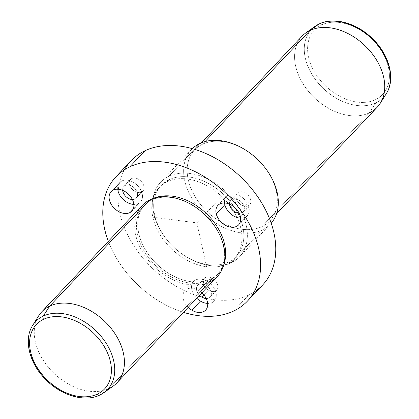 <?xml version="1.0" encoding="UTF-8"?>
<svg xmlns="http://www.w3.org/2000/svg" width="419" height="419" viewBox="0 0 419 419"><rect width="100%" height="100%" fill="white"/><g stroke="black" fill="none" stroke-linecap="round" stroke-linejoin="round"><path stroke-width="0.31" stroke-dasharray="2.1 1.57" d="M207.368 281.411A14.215 9.983 43.4 0 1 216.309 295.233A14.215 9.983 43.4 0 1 207.662 303.403A14.215 9.983 -136.6 0 0 214.245 301.01A14.215 9.983 -136.6 0 0 207.368 281.411A14.215 9.983 -136.6 0 0 193.573 281.489A14.215 9.983 -136.6 0 0 196.789 298.255A14.215 9.983 43.4 0 1 192.724 282.584A14.215 9.983 43.4 0 1 207.368 281.411L198.774 290.514L207.368 281.411M205.98 285.349A8.532 5.992 -136.6 0 0 197.223 286.009A8.532 5.992 -136.6 0 0 199.533 295.348A8.532 5.992 43.4 0 1 197.705 285.397A8.532 5.992 43.4 0 1 205.98 285.349L212.553 278.389A8.532 5.992 -136.6 0 0 204.278 278.436A8.532 5.992 -136.6 0 0 208.405 290.194L203.906 294.955L208.405 290.194A8.532 5.992 -136.6 0 0 216.681 290.147A8.532 5.992 -136.6 0 0 212.553 278.389L205.98 285.349A8.532 5.992 43.4 0 1 210.108 297.108A8.532 5.992 43.4 0 1 206.227 298.548A8.532 5.992 -136.6 0 0 211.349 293.604A8.532 5.992 -136.6 0 0 205.98 285.349M262.64 284.999A90.467 63.526 43.4 0 1 248.745 295.007L233.582 311.066L248.745 295.007A90.467 63.526 43.4 0 1 144.854 260.356A90.467 63.526 43.4 0 1 131.089 160.765M108.322 241.344A90.467 63.526 -136.6 0 0 183.496 312.333A90.467 63.526 43.4 0 1 108.322 241.344M226.511 264.096L228.407 262.09A51.699 36.301 43.4 0 1 169.04 242.287A51.699 36.301 43.4 0 1 161.174 185.381A51.699 36.301 43.4 0 1 169.114 179.657L167.218 181.668A51.699 36.301 -136.6 0 0 159.278 187.387A51.699 36.301 -136.6 0 0 167.144 244.293A51.699 36.301 -136.6 0 0 226.511 264.096A51.699 36.301 -136.6 0 0 234.451 258.376A51.699 36.301 -136.6 0 0 226.585 201.466A51.699 36.301 -136.6 0 0 167.218 181.668L169.114 179.657A51.699 36.301 43.4 0 1 228.481 199.46A51.699 36.301 43.4 0 1 236.347 256.37A51.699 36.301 43.4 0 1 228.407 262.09L226.511 264.096A51.699 36.301 43.4 0 1 162.881 238.935A51.699 36.301 43.4 0 1 167.218 181.668A51.699 36.301 43.4 0 1 230.848 206.829A51.699 36.301 43.4 0 1 226.511 264.096M228.407 262.09L231.152 262.813A54.281 38.113 43.4 0 1 180.767 253.05A54.281 38.113 43.4 0 1 167.668 240.679A54.281 38.113 43.4 0 1 168.894 176.263L169.114 179.657A51.699 36.301 -136.6 0 0 167.946 241.009A51.699 36.301 -136.6 0 0 180.421 252.788A51.699 36.301 -136.6 0 0 228.407 262.09A51.699 36.301 -136.6 0 0 232.744 204.823A51.699 36.301 -136.6 0 0 169.114 179.657L168.894 176.263A54.281 38.113 43.4 0 1 235.708 202.681A54.281 38.113 43.4 0 1 231.152 262.813L228.407 262.09M231.152 262.813L262.111 230.026A54.281 38.113 43.4 0 1 199.774 209.238A54.281 38.113 43.4 0 1 191.514 149.483A54.281 38.113 43.4 0 1 192.316 148.672A54.281 38.113 -136.6 0 0 199.25 208.625A54.281 38.113 -136.6 0 0 262.111 230.026L231.152 262.813A54.281 38.113 -136.6 0 0 239.49 256.805A54.281 38.113 -136.6 0 0 231.23 197.05A54.281 38.113 -136.6 0 0 168.894 176.263A54.281 38.113 -136.6 0 0 160.556 182.265A54.281 38.113 -136.6 0 0 168.815 242.02A54.281 38.113 -136.6 0 0 231.152 262.813M194.379 149.274L168.894 176.263L194.379 149.274M263.059 165.28A51.699 36.301 43.4 0 1 261.891 226.627L262.111 230.026A54.281 38.113 -136.6 0 0 271.213 223.175A54.281 38.113 43.4 0 1 270.449 224.018A54.281 38.113 43.4 0 1 262.111 230.026L261.891 226.627A51.699 36.301 43.4 0 1 198.26 201.466A51.699 36.301 43.4 0 1 202.597 144.199L199.853 143.476L202.597 144.199A51.699 36.301 43.4 0 1 250.583 153.501M250.415 153.37A51.699 36.301 -136.6 0 0 202.597 144.199L205.09 141.559L202.597 144.199A51.699 36.301 -136.6 0 0 194.657 149.918A51.699 36.301 -136.6 0 0 202.524 206.829A51.699 36.301 -136.6 0 0 261.891 226.627L369.301 112.889A51.699 36.301 43.4 0 1 309.934 93.086A51.699 36.301 43.4 0 1 302.068 36.181M377.241 107.17A51.699 36.301 43.4 0 1 369.301 112.889L261.891 226.627A51.699 36.301 -136.6 0 0 269.831 220.907A51.699 36.301 -136.6 0 0 263.195 165.442M319.456 23.831A2.587 1.776 -115.3 0 1 321.598 24.91A46.907 32.933 43.4 0 1 379.336 47.74A46.907 32.933 43.4 0 1 375.398 99.701A2.587 1.776 -115.3 0 1 375.78 102.896A49.468 34.735 -136.6 0 0 386.334 93.594A49.468 34.735 43.4 0 1 375.78 102.896A49.468 34.735 43.4 0 1 316.79 81.328A49.468 34.735 43.4 0 1 315.098 26.324A49.468 34.735 -136.6 0 0 316.79 81.328A49.468 34.735 -136.6 0 0 375.78 102.896L369.301 112.889L375.78 102.896A2.587 1.776 64.7 0 0 375.398 99.701A46.907 32.933 43.4 0 1 317.665 76.871A46.907 32.933 43.4 0 1 321.598 24.91A2.587 1.776 64.7 0 0 319.231 23.914M305.886 32.865A51.699 36.301 -136.6 0 0 307.651 90.347A51.699 36.301 -136.6 0 0 369.301 112.889M375.398 99.701A46.907 32.933 -136.6 0 0 379.336 47.74A46.907 32.933 -136.6 0 0 321.598 24.91A46.907 32.933 -136.6 0 0 317.665 76.871A46.907 32.933 -136.6 0 0 375.398 99.701M103.902 392.676A49.468 34.735 43.4 0 1 99.958 394.976A49.468 34.735 43.4 0 1 45.472 378.556A49.468 34.735 43.4 0 1 32.666 325.406A49.468 34.735 -136.6 0 0 45.472 378.556A49.468 34.735 -136.6 0 0 99.958 394.976L108.992 388.539L99.958 394.976M113.114 386.135A51.699 36.301 43.4 0 1 108.992 388.539A51.699 36.301 43.4 0 1 52.056 371.375A51.699 36.301 43.4 0 1 38.668 315.832M217.393 276.44A51.699 36.301 43.4 0 1 209.453 282.16L108.992 388.539L209.453 282.16A51.699 36.301 43.4 0 1 150.086 262.357A51.699 36.301 43.4 0 1 142.219 205.451M41.759 311.83A51.699 36.301 -136.6 0 0 49.625 368.741A51.699 36.301 -136.6 0 0 108.992 388.539M210.479 220.645A50.406 35.39 43.4 0 1 209.343 280.463A50.406 35.39 43.4 0 1 147.299 255.925A50.406 35.39 43.4 0 1 151.531 200.093L150.159 199.732L151.531 200.093A50.406 35.39 43.4 0 1 198.318 209.16M198.229 209.097A50.406 35.39 -136.6 0 0 151.531 200.093A50.406 35.39 -136.6 0 0 143.79 205.671A50.406 35.39 -136.6 0 0 151.458 261.157A50.406 35.39 -136.6 0 0 209.343 280.463L210.605 279.122A50.406 35.39 -136.6 0 0 223.872 264.452A50.406 35.39 43.4 0 1 218.346 273.544A50.406 35.39 43.4 0 1 210.605 279.122L209.343 280.463L209.453 282.16L209.343 280.463A50.406 35.39 -136.6 0 0 217.084 274.885A50.406 35.39 -136.6 0 0 210.548 220.729M150.159 199.732A51.699 36.301 -136.6 0 0 145.822 256.999A51.699 36.301 -136.6 0 0 209.453 282.16M151.531 200.093L152.794 198.753A50.406 35.39 43.4 0 1 153.815 198.297A50.406 35.39 -136.6 0 0 152.794 198.753L151.531 200.093M210.605 279.122A50.406 35.39 43.4 0 1 152.726 259.817A50.406 35.39 43.4 0 1 145.053 204.331A50.406 35.39 43.4 0 1 152.794 198.753A50.406 35.39 -136.6 0 0 148.567 254.59A50.406 35.39 -136.6 0 0 210.605 279.122M188.199 307.352A14.215 9.983 43.4 0 1 184.978 290.587A14.215 9.983 43.4 0 1 198.774 290.514A14.215 9.983 43.4 0 1 201.9 292.844A14.215 9.983 -136.6 0 0 198.774 290.514A14.215 9.983 -136.6 0 0 184.13 291.687A14.215 9.983 -136.6 0 0 188.199 307.352M124.506 169.742A90.467 63.526 -136.6 0 0 150.232 266.123A90.467 63.526 -136.6 0 0 248.745 295.007A90.467 63.526 -136.6 0 0 254.055 292.08M208.405 290.194A8.532 5.992 43.4 0 1 203.33 280.002A8.532 5.992 43.4 0 1 212.553 278.389A8.532 5.992 43.4 0 1 217.623 288.586A8.532 5.992 43.4 0 1 208.405 290.194M131.514 178.63A8.532 5.992 43.4 0 1 142.036 182.333A8.532 5.992 43.4 0 1 141.816 191.965A8.532 5.992 43.4 0 1 131.294 188.267A8.532 5.992 43.4 0 1 131.514 178.63L124.941 185.591A8.532 5.992 -136.6 0 0 122.678 190.357A8.532 5.992 43.4 0 1 123.893 186.403A8.532 5.992 43.4 0 1 124.941 185.591A8.532 5.992 43.4 0 1 134.866 188.576A8.532 5.992 43.4 0 1 136.295 198.114A8.532 5.992 43.4 0 1 135.243 198.925A8.532 5.992 -136.6 0 0 135.463 189.288A8.532 5.992 -136.6 0 0 124.941 185.591L131.514 178.63A8.532 5.992 -136.6 0 0 130.461 179.442A8.532 5.992 -136.6 0 0 131.896 188.979A8.532 5.992 -136.6 0 0 141.816 191.965A8.532 5.992 -136.6 0 0 142.863 191.153A8.532 5.992 -136.6 0 0 141.433 181.616A8.532 5.992 -136.6 0 0 131.514 178.63M250.677 199.816A8.532 5.992 43.4 0 1 245.225 206.31A8.532 5.992 43.4 0 1 236.222 198.287A8.532 5.992 43.4 0 1 241.674 191.797A8.532 5.992 43.4 0 1 250.677 199.816L244.104 206.777A8.532 5.992 -136.6 0 0 235.677 198.836A8.532 5.992 -136.6 0 0 229.46 204.111A8.532 5.992 43.4 0 1 230.675 200.156A8.532 5.992 43.4 0 1 238.154 199.669A8.532 5.992 43.4 0 1 244.104 206.777A8.532 5.992 43.4 0 1 243.078 211.867A8.532 5.992 43.4 0 1 239.202 213.308A8.532 5.992 -136.6 0 0 244.104 206.777L250.677 199.816A8.532 5.992 -136.6 0 0 244.722 192.714A8.532 5.992 -136.6 0 0 237.248 193.196A8.532 5.992 -136.6 0 0 236.222 198.287A8.532 5.992 -136.6 0 0 242.172 205.394A8.532 5.992 -136.6 0 0 249.651 204.907A8.532 5.992 -136.6 0 0 250.677 199.816M224.526 202.953A14.215 9.983 43.4 0 1 234.823 194.044A14.215 9.983 43.4 0 1 248.923 207.285A14.215 9.983 43.4 0 1 240.637 218.163A14.215 9.983 -136.6 0 0 247.215 215.769A14.215 9.983 -136.6 0 0 248.923 207.285A14.215 9.983 -136.6 0 0 239.003 195.443A14.215 9.983 -136.6 0 0 226.543 196.249A14.215 9.983 -136.6 0 0 224.526 202.953M240.328 216.382L248.923 207.285L240.328 216.382M230.345 204.509L236.222 198.287L230.345 204.509M138.679 203.372A14.215 9.983 43.4 0 1 133.85 204.409A14.215 9.983 -136.6 0 0 138.679 203.372L133.085 209.291L138.679 203.372A14.215 9.983 -136.6 0 0 140.428 202.016A14.215 9.983 -136.6 0 0 138.045 186.12A14.215 9.983 -136.6 0 0 121.51 181.144A14.215 9.983 43.4 0 1 139.045 187.314A14.215 9.983 43.4 0 1 138.679 203.372M117.744 189.199A14.215 9.983 43.4 0 1 121.51 181.144A14.215 9.983 -136.6 0 0 119.755 182.495A14.215 9.983 -136.6 0 0 117.744 189.199M132.414 199.554A8.532 5.992 -136.6 0 0 135.243 198.925L141.816 191.965L135.243 198.925A8.532 5.992 43.4 0 1 132.414 199.554M112.915 190.242L121.51 181.144L112.915 190.242M152.825 217.21L196.862 222.882L206.588 266.746M196.862 222.882L222.138 196.118M204.278 278.436L197.705 285.397M216.681 290.147L210.108 297.108M161.174 185.381L159.278 187.387M236.347 256.37L234.451 258.376M180.767 253.05L180.421 252.788M167.668 240.679L167.946 241.009M191.514 149.483L160.556 182.265M270.449 224.018L239.49 256.805M201.377 142.811L194.657 149.918M276.545 213.795L269.831 220.907M218.346 273.544L217.084 274.885M145.053 204.331L143.79 205.671M184.978 290.587L193.573 281.489M205.65 310.112L214.245 301.01M217.948 205.347L226.543 196.249M238.621 224.872L247.215 215.769M249.651 204.907L243.078 211.867M237.248 193.196L230.675 200.156M111.166 191.593L119.755 182.495M131.838 211.118L140.428 202.016M142.863 191.153L136.295 198.114M130.461 179.442L123.893 186.403"/><path stroke-width="0.63" d="M207.662 303.403A14.215 9.983 43.4 0 1 200.45 301.088A14.215 9.983 43.4 0 1 196.789 298.255A14.215 9.983 -136.6 0 0 200.45 301.088L191.855 310.191A14.215 9.983 43.4 0 1 188.199 307.352A14.215 9.983 -136.6 0 0 191.855 310.191L200.45 301.088A14.215 9.983 -136.6 0 0 207.662 303.403M199.533 295.348A8.532 5.992 -136.6 0 0 201.832 297.155A8.532 5.992 -136.6 0 0 206.227 298.548A8.532 5.992 43.4 0 1 201.832 297.155A8.532 5.992 43.4 0 1 199.533 295.348M203.906 294.955L201.832 297.155L203.906 294.955M115.922 176.823L131.089 160.765A90.467 63.526 43.4 0 1 144.979 150.756L129.817 166.814L144.979 150.756A90.467 63.526 43.4 0 1 248.87 185.408A90.467 63.526 43.4 0 1 262.64 284.999L247.477 301.051A90.467 63.526 -136.6 0 0 233.708 201.466A90.467 63.526 -136.6 0 0 129.817 166.814A90.467 63.526 -136.6 0 0 115.922 176.823A90.467 63.526 -136.6 0 0 108.322 241.344A90.467 63.526 43.4 0 1 129.817 166.814A90.467 63.526 43.4 0 1 241.171 210.846A90.467 63.526 43.4 0 1 233.582 311.066A90.467 63.526 -136.6 0 0 247.477 301.051M183.496 312.333A90.467 63.526 -136.6 0 0 233.582 311.066A90.467 63.526 43.4 0 1 183.496 312.333M192.316 148.672A54.281 38.113 43.4 0 1 199.853 143.476L194.379 149.274L199.853 143.476A54.281 38.113 43.4 0 1 261.65 163.661A54.281 38.113 43.4 0 1 271.213 223.175A54.281 38.113 -136.6 0 0 263.336 165.61A54.281 38.113 -136.6 0 0 250.237 153.239A54.281 38.113 -136.6 0 0 199.853 143.476A54.281 38.113 -136.6 0 0 192.316 148.672M250.237 153.239L250.583 153.501A51.699 36.301 43.4 0 1 263.059 165.28L263.336 165.61M201.377 142.811L302.068 36.181A51.699 36.301 43.4 0 1 310.008 30.461L205.09 141.559L310.008 30.461A51.699 36.301 43.4 0 1 369.375 50.259A51.699 36.301 43.4 0 1 377.241 107.17L276.545 213.795M263.195 165.442A51.699 36.301 -136.6 0 0 250.415 153.37M315.098 26.324A49.468 34.735 43.4 0 1 319.042 24.024L310.008 30.461A51.699 36.301 -136.6 0 0 305.886 32.865L315.098 26.324L319.231 23.914A2.587 1.776 64.7 0 0 319.042 24.024A49.468 34.735 43.4 0 1 373.528 40.444A49.468 34.735 43.4 0 1 386.334 93.594A49.468 34.735 -136.6 0 0 373.528 40.444A49.468 34.735 -136.6 0 0 319.042 24.024A49.468 34.735 -136.6 0 0 315.098 26.324M369.301 112.889A51.699 36.301 -136.6 0 0 380.332 103.168A51.699 36.301 -136.6 0 0 366.944 47.625A51.699 36.301 -136.6 0 0 310.008 30.461L319.042 24.024A2.587 1.776 -115.3 0 1 319.231 23.914A2.587 1.776 -115.3 0 1 319.456 23.831M43.602 319.299A46.907 32.933 43.4 0 1 101.335 342.129A46.907 32.933 43.4 0 1 97.402 394.09A46.907 32.933 43.4 0 1 39.664 371.26A46.907 32.933 43.4 0 1 43.602 319.299A2.587 1.776 -115.3 0 1 43.22 316.104A49.468 34.735 43.4 0 1 102.21 337.672A49.468 34.735 43.4 0 1 103.902 392.676A49.468 34.735 -136.6 0 0 102.21 337.672A49.468 34.735 -136.6 0 0 43.22 316.104A2.587 1.776 64.7 0 0 43.602 319.299A46.907 32.933 -136.6 0 0 39.664 371.26A46.907 32.933 -136.6 0 0 97.402 394.09A46.907 32.933 -136.6 0 0 101.335 342.129A46.907 32.933 -136.6 0 0 43.602 319.299M99.958 394.976A2.587 1.776 -115.3 0 1 99.769 395.086A2.587 1.776 -115.3 0 1 97.402 394.09A2.587 1.776 64.7 0 0 99.769 395.086A2.587 1.776 64.7 0 0 99.958 394.976A49.468 34.735 -136.6 0 0 103.902 392.676L99.769 395.086C84.58 402.612 60.965 395.463 45.477 379.321C29.356 363.273 23.364 339.6 32.666 325.406A49.468 34.735 43.4 0 1 43.22 316.104L49.699 306.111A51.699 36.301 43.4 0 1 111.349 328.653A51.699 36.301 43.4 0 1 113.114 386.135L103.902 392.676M43.22 316.104A49.468 34.735 -136.6 0 0 32.666 325.406L38.668 315.832A51.699 36.301 43.4 0 1 49.699 306.111L43.22 316.104M49.699 306.111L150.159 199.732A51.699 36.301 43.4 0 1 209.526 219.53A51.699 36.301 43.4 0 1 217.393 276.44L116.932 382.819A51.699 36.301 -136.6 0 0 109.066 325.914A51.699 36.301 -136.6 0 0 49.699 306.111A51.699 36.301 -136.6 0 0 41.759 311.83L142.219 205.451A51.699 36.301 43.4 0 1 150.159 199.732L49.699 306.111M108.992 388.539A51.699 36.301 -136.6 0 0 116.932 382.819M198.145 209.029L198.318 209.16A50.406 35.39 43.4 0 1 210.479 220.645L210.621 220.813A51.699 36.301 -136.6 0 0 198.145 209.029A51.699 36.301 -136.6 0 0 150.159 199.732M209.453 282.16A51.699 36.301 -136.6 0 0 210.621 220.813M153.815 198.297A50.406 35.39 43.4 0 1 206.001 213.208A50.406 35.39 43.4 0 1 223.872 264.452A50.406 35.39 -136.6 0 0 206.001 213.208A50.406 35.39 -136.6 0 0 153.815 198.297M210.548 220.729A50.406 35.39 -136.6 0 0 198.229 209.097M201.9 292.844A14.215 9.983 43.4 0 1 205.65 310.112A14.215 9.983 43.4 0 1 191.855 310.191A14.215 9.983 -136.6 0 0 206.63 308.793A14.215 9.983 -136.6 0 0 201.9 292.844M254.055 292.08A90.467 63.526 -136.6 0 0 253.851 191.457A90.467 63.526 -136.6 0 0 144.979 150.756A90.467 63.526 -136.6 0 0 124.506 169.742M112.915 190.242A14.215 9.983 -136.6 0 0 112.549 206.3A14.215 9.983 -136.6 0 0 130.084 212.47A14.215 9.983 -136.6 0 0 130.45 196.411A14.215 9.983 -136.6 0 0 112.915 190.242A14.215 9.983 43.4 0 1 129.45 195.217A14.215 9.983 43.4 0 1 131.838 211.118A14.215 9.983 43.4 0 1 130.084 212.47A14.215 9.983 43.4 0 1 113.549 207.494A14.215 9.983 43.4 0 1 111.166 191.593A14.215 9.983 43.4 0 1 112.915 190.242M240.328 216.382A14.215 9.983 -136.6 0 0 225.328 203.016A14.215 9.983 -136.6 0 0 216.241 213.837A14.215 9.983 -136.6 0 0 231.246 227.208A14.215 9.983 -136.6 0 0 240.328 216.382A14.215 9.983 43.4 0 1 238.621 224.872A14.215 9.983 43.4 0 1 226.16 225.679A14.215 9.983 43.4 0 1 216.241 213.837A14.215 9.983 43.4 0 1 217.948 205.347A14.215 9.983 43.4 0 1 230.413 204.545A14.215 9.983 43.4 0 1 240.328 216.382M224.835 204.734A14.215 9.983 43.4 0 1 224.526 202.953A14.215 9.983 -136.6 0 0 224.835 204.734L216.241 213.837L224.835 204.734A14.215 9.983 -136.6 0 0 240.637 218.163A14.215 9.983 43.4 0 1 224.835 204.734M229.654 205.247A8.532 5.992 -136.6 0 0 239.202 213.308A8.532 5.992 43.4 0 1 229.654 205.247L230.345 204.509L229.654 205.247A8.532 5.992 43.4 0 1 229.46 204.111A8.532 5.992 -136.6 0 0 229.654 205.247M133.85 204.409A14.215 9.983 43.4 0 1 117.744 189.199A14.215 9.983 -136.6 0 0 133.85 204.409M122.678 190.357A8.532 5.992 -136.6 0 0 132.414 199.554A8.532 5.992 43.4 0 1 122.678 190.357M133.085 209.291L130.084 212.47L133.085 209.291M319.231 23.914C333.927 16.66 356.527 23.04 371.993 38.171C389.183 54.219 395.965 78.95 386.334 93.594L380.332 103.168"/></g></svg>
